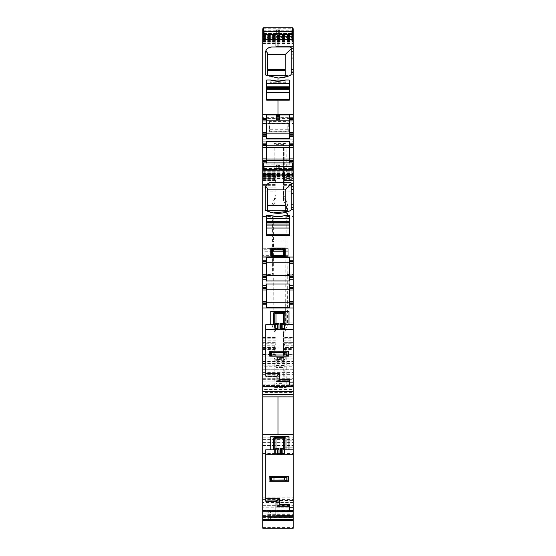 <?xml version="1.0" encoding="UTF-8"?>
<svg xmlns="http://www.w3.org/2000/svg" width="556" height="556" viewBox="0 0 556 556"><rect width="100%" height="100%" fill="white"/><g stroke="black" fill="none" stroke-linecap="round" stroke-linejoin="round"><path stroke-width="0.42" stroke-dasharray="2.78 2.08" d="M267.763 189.846L285.242 189.846L285.242 210.828L267.763 210.828L267.763 189.151M291.233 209.57L291.212 183.153M273.371 212.899L271.432 212.496M265.268 209.57L265.268 188.852M290.239 182.361L271.759 182.361M289.238 215.318A0.5 0.5 0 0 1 289.739 215.818L289.739 235.049A0.5 0.5 0 0 1 289.238 235.549L266.762 235.549A0.5 0.5 0 0 1 266.261 235.049L266.261 215.818A0.5 0.5 0 0 1 266.762 215.318L270.55 215.318A24.221 24.221 0 0 0 285.45 215.318L289.238 215.318L285.68 215.318L289.238 215.318L289.238 234.799L266.762 234.799L266.762 215.318M289.488 385.093L289.488 379.136L279.501 379.136L289.488 379.136L289.488 382.132L289.488 380.665L279.501 380.665L279.501 379.136L279.501 382.132L279.501 380.665L289.488 380.665L289.488 379.136L279.501 379.136L279.501 373.646L265.761 373.938L265.761 329.694L293.234 329.694M289.488 382.132L279.501 382.132L293.234 382.132L293.234 385.093M274.727 437.572L284.769 437.572M274.754 438.072A0.5 0.5 0 0 1 275.255 437.572A0.5 0.5 0 0 0 274.754 438.072L274.754 453.251M284.741 453.251L284.741 438.072A0.5 0.5 0 0 0 284.241 437.572M284.241 449.811A0.5 0.5 0 0 0 284.741 449.311A0.5 0.5 0 0 1 284.241 449.811L281.76 449.811M289.488 510.2L289.488 504.25L279.501 504.25L289.488 504.25L289.488 507.239L289.488 504.25L279.501 504.542L279.501 498.753L265.761 499.045L265.761 454.801L293.234 454.801M279.501 505.772L279.501 507.239L279.501 505.772L289.488 505.772L279.501 505.772M289.488 507.239L293.234 507.239M284.943 314.835L284.741 324.197A0.5 0.5 0 0 1 284.241 324.697L281.76 324.697M279.501 120.179L279.501 114.967M276.499 120.179L276.499 114.967M279.501 500.282L279.501 499.045L265.761 499.045L279.501 499.045L279.501 501.741L279.501 500.282L265.761 500.282L265.761 499.045L265.761 501.741L279.501 501.741L265.761 501.741L265.761 500.282L279.501 500.282M286.472 205.887L285.972 240.95L273.524 240.95L273.024 205.887L286.472 205.887L283.518 200.723L283.678 195.045L286.688 201.856L283.588 197.741M283.49 199.486L283.49 144.073L283.518 200.723M273.51 204.83L276.005 200.681L276.005 194.635L272.009 204.83L273.51 204.83L273.024 205.887M283.49 174.195L276.005 174.195L276.005 200.681M277.5 357.355L276.256 356.876A1.501 1.466 -0 0 0 277.5 357.529L281.996 357.355L283.49 356.292L283.49 357.911L281.996 359.412L277.5 359.412L276.005 357.911L276.005 356.903A1.501 1.494 -0 0 0 277.5 358.405L281.996 358.405A1.501 1.494 -0 0 0 283.49 356.903M276.256 356.876L276.005 356.292L276.005 356.903M283.49 356.292L283.49 346.993L276.005 346.993L276.005 356.292M285.986 204.83L287.487 204.83L287.487 215.075L286.91 218.07L287.487 324.447L285.582 324.447L285.972 240.95M285.582 324.447L283.671 331.425L286.688 327.421L283.49 334.649L283.504 338.812L293.234 338.812L293.234 363.902L262.766 363.902L293.234 363.902L293.234 361.317L262.766 361.268L262.766 369.281L262.766 366.786L293.234 366.786M283.49 346.993L283.671 331.425M262.766 361.317L262.766 276.005L272.009 276.005L272.009 324.447L273.913 324.447L276.005 331.828L276.005 346.993M273.913 324.447L273.524 240.95M283.49 144.616L276.005 144.616L276.005 174.195M289.739 141.432L289.739 164.847L266.261 164.847L266.261 162.887M266.261 141.432L266.261 164.847M283.998 365.605L276.005 365.605L276.005 375.182L283.706 375.182L283.768 367.599L276.005 367.599L283.942 367.599L283.998 365.605L283.63 359.683L276.005 359.683L276.005 342.788C274.74 344.88 274.136 348.654 274.191 354.096L274.184 387.581L284.158 387.581L283.977 381.944L276.005 381.944L276.005 381.103L283.942 381.103L283.977 381.944M276.005 365.605L276.005 359.683M276.005 381.944L276.005 383.654L284.04 383.654M276.005 383.654L276.005 342.788M289.739 307.44L289.739 302.221L266.261 302.221L266.261 262.668L289.739 262.766L266.261 262.766L266.261 257.553M289.739 301.477L289.739 262.668L266.261 262.668M289.739 262.668L289.739 257.553M266.261 275.755L289.739 275.755L289.739 289.238L266.261 289.238L266.261 280.968M279.501 375.175L279.501 373.938L265.761 373.938L279.501 373.938L279.501 376.634L279.501 375.175L265.761 375.175L265.761 373.938L265.761 376.634L279.501 376.634L265.761 376.634L265.761 375.175L279.501 375.175M274.754 312.958L274.754 328.144M288.988 324.697L288.988 311.464L270.758 311.464L270.758 324.697M284.741 328.144L284.741 324.197A0.5 0.5 0 0 1 284.241 324.697M274.754 324.697L265.761 324.697L265.761 329.694M288.988 449.811L288.988 436.571L270.758 436.571L270.758 449.811M274.754 449.811L265.761 449.811L265.761 454.801M270.411 520.228L293.234 520.36L293.234 519.957L270.411 520.228C268.798 520.075 267.916 519.241 267.763 517.712C267.916 519.318 268.798 520.201 270.411 520.36C268.597 519.86 267.728 519.137 267.804 518.192L267.763 513.987A2.648 2.648 0 0 1 270.411 511.339A2.648 2.648 0 0 0 268.59 512.062L270.411 511.339A2.648 2.648 0 0 0 268.59 512.062L267.763 513.987L267.763 517.49L268.77 519.387L270.411 520.173L293.234 520.173M270.411 520.36L293.234 520.36L270.411 520.027C268.798 519.867 267.916 518.991 267.763 517.393L267.804 517.844L267.763 517.393L270.411 517.532L270.411 511.339L293.234 511.339L293.234 505.334L293.234 520.729M293.234 520.027L270.411 520.027L270.411 517.532L293.234 517.532L293.234 511.339L270.411 511.339M283.63 359.683L283.748 342.67L284.206 354.179L284.158 387.581M283.768 342.871C284.839 344.713 285.423 347.82 285.527 352.184L286.25 358.113L286.25 387.581L274.184 387.581M287.487 276.005L293.234 276.005L293.234 337.499L283.49 337.499L283.49 347.451L283.504 338.812M283.49 331.828L283.49 334.649M287.487 324.447L286.688 327.421M287.487 204.83L286.688 201.856M283.49 144.073L284.026 143.545L284.45 176.766L284.095 187.101L293.234 187.101L293.234 139.16L262.766 139.16L293.234 139.16L293.234 28.78M283.678 195.045L283.609 171.123L284.095 187.101M293.234 176.766L286.416 176.766L286.396 174.577L284.45 176.766L286.416 176.766L285.888 180.505L284.45 182.451M275.755 44.014L275.755 46.509L275.755 44.014L293.234 44.014L293.234 46.509L293.234 34.027L293.234 44.014L275.755 44.014L275.755 34.027L275.755 44.014M275.755 500.504L275.755 512.986L275.755 500.504L293.234 500.504L293.234 515.481L293.234 500.504L275.755 500.504M275.755 512.986L275.755 515.481L275.755 512.986L293.234 512.986L275.755 512.986M266.261 138.381L266.261 133.162L289.739 133.162L289.739 138.381M289.739 132.411L289.739 120.93M289.739 114.967L289.739 120.179L266.261 120.179L266.261 133.162M265.761 501.248L265.761 498.753M272.009 324.447L272.808 327.421L275.825 331.425M276.005 331.828L276.005 334.649L272.808 327.421M272.009 276.005L272.586 273.003L272.586 218.07L272.009 215.075L272.009 204.83M262.766 276.005L262.766 191.097L276.005 191.097L276.005 194.635M276.005 191.097L276.005 171.123L276.005 187.101L276.005 182.458L274.664 180.505L274.184 178.302L274.184 143.399L276.005 143.545L276.005 182.458M276.005 143.545L276.005 144.616M263.016 248.247L288.237 248.692L263.016 248.261L262.766 256.816L262.766 248.254L262.766 256.816L288.237 256.372L288.237 248.685L262.766 248.254M262.766 256.816L288.237 256.372L288.237 248.692M289.739 280.968L289.739 275.755M266.261 284.019L266.261 289.238M289.739 284.019L289.739 289.238M268.77 519.387L270.411 520.173M284.283 387.581L286.25 387.581M293.234 347.451L283.49 347.451L283.49 357.911M262.766 345.999L276.005 345.999L276.005 357.911M276.005 345.999L276.005 334.649M293.234 174.577L286.396 174.577L285.999 143.399L284.026 143.545M285.999 143.399L274.184 143.399M289.739 162.887L289.739 164.847M283.942 381.103L283.859 376.94L293.234 376.94M283.706 375.182L283.859 376.94M293.234 342.628L283.741 342.628L293.234 342.67L293.234 528.193M283.907 381.103L276.005 381.103L276.005 375.182M266.261 307.44L266.261 302.221M274.727 312.465L284.769 312.465M265.761 376.141L265.761 373.646M289.739 118.178L293.234 118.178M289.739 119.429L293.234 119.429M289.739 135.164L293.234 135.164M289.739 144.65L293.234 144.65M293.234 160.385L289.739 160.385M293.234 161.629L289.739 161.629M289.739 260.771L293.234 260.771M293.234 276.506L289.739 276.506M289.739 277.75L293.234 277.75M289.739 287.243L293.234 287.243M293.234 288.488L289.739 288.488M293.234 304.222L289.739 304.222M293.234 324.697L284.741 324.697M293.234 449.811L284.741 449.811M293.234 519.86L293.234 517.532M283.692 345.102L293.234 345.102L293.234 345.749L283.692 345.749M283.692 347.18L293.234 347.18L293.234 347.708L283.692 347.708M293.234 337.499L293.234 338.812M293.234 276.005L293.234 171.123L293.234 187.101L284.151 187.101M284.825 315.085L293.234 315.085L293.234 322.077L293.234 315.085M284.825 322.077L293.234 322.077M275.755 46.509L293.234 46.509L275.755 46.509M275.755 34.027L293.234 34.027L275.755 34.027M275.755 515.481L293.234 515.481L275.755 515.481M284.825 440.192L293.234 440.192L293.234 447.184L293.234 440.192M284.825 447.184L293.234 447.184M275.255 449.811A0.5 0.5 0 0 1 274.754 449.311A0.5 0.5 0 0 0 275.255 449.811M265.268 53.501L265.789 50.943C266.421 48.838 268.409 47.531 271.759 47.01C267.811 47.392 265.65 49.56 265.268 53.501L265.268 74.226L265.268 53.501L265.268 74.226L265.831 75.123A28.467 28.467 0 0 0 278 77.972L278 81.148L270.55 79.974L266.762 79.974A0.5 0.5 0 0 0 266.261 80.474L266.261 99.698L266.762 100.198A0.5 0.5 0 0 1 266.261 99.698L266.261 80.474L266.261 99.698A0.5 0.5 0 0 0 266.762 100.198L289.238 100.198A0.5 0.5 0 0 0 289.739 99.698L289.739 80.474L289.739 99.698A0.5 0.5 0 0 1 289.238 100.198L289.739 99.698M289.739 80.474L289.238 79.974A0.5 0.5 0 0 1 289.739 80.474A0.5 0.5 0 0 0 289.238 79.974L285.45 79.974L278 81.148L278 77.972A28.467 28.467 0 0 0 290.67 75.123L288.599 76.026L278.195 77.972M270.55 79.974A24.221 24.221 0 0 0 285.45 79.974L289.238 79.974L285.68 79.974L289.238 79.974L289.238 99.448L266.762 99.448L266.762 79.974A0.5 0.5 0 0 0 266.261 80.474L266.762 79.974L270.55 79.974L266.762 79.974M266.261 114.967L266.261 120.179M262.766 260.771L266.261 260.771M262.766 262.022L266.261 262.022M266.261 287.243L262.766 287.243M266.261 288.488L262.766 288.488M262.766 304.222L266.261 304.222M262.766 528.193L262.766 342.628L262.766 343.74L276.005 343.74M276.005 345.102L262.766 345.102L262.766 343.74M262.766 345.102L262.766 345.749L276.005 345.749M276.005 347.18L262.766 347.18L262.766 345.749M262.766 347.18L262.766 347.708L276.005 347.708M262.766 366.786L262.766 347.708M262.766 191.097L262.766 171.123L262.766 187.101L276.005 187.101L262.766 187.101L262.766 178.302L274.184 178.302M263.016 171.123L276.005 171.123L263.016 171.123M262.766 176.766L262.766 174.577L274.184 174.577L276.005 176.766L262.766 176.766L262.766 178.302M262.766 118.178L266.261 118.178M262.766 119.429L266.261 119.429M266.261 144.65L262.766 144.65M266.261 145.901L262.766 145.901M262.766 161.629L266.261 161.629M262.766 376.94L262.766 386.649L262.766 376.94L276.005 376.94M262.766 179.011L262.766 168.934L262.766 179.011L293.234 179.011L293.234 175.112M262.766 176.989L293.234 176.989L293.234 179.011M293.234 176.989L293.234 168.934L293.234 174.73L262.766 174.73M263.516 168.934L276.499 168.934M279.501 168.934L292.484 168.934M263.516 169.107L276.499 169.107M279.501 169.107L292.484 169.107M293.234 394.496L262.766 394.496L262.766 385.503L293.234 385.503L293.234 394.496L293.234 385.503L262.766 385.503L262.766 394.496M293.234 519.603L293.234 510.616L262.766 510.616L293.234 510.616L293.234 519.603L262.766 519.603L262.766 510.616L262.766 519.603M262.766 507.83L262.766 520.729L262.766 507.83L293.234 507.83M262.766 361.268L293.234 361.268L293.234 369.274L262.766 369.274L293.234 369.281M293.234 117.677L262.766 117.677L262.766 174.577M262.766 117.677L262.766 28.78M263.516 31.296L292.484 31.296M263.516 31.47L292.484 31.47M262.766 37.419L262.766 43.674L262.766 33.589L262.766 37.419L293.234 37.419L293.234 33.589L293.234 43.667L293.234 37.419M262.766 43.674L293.234 43.667L262.766 43.674M263.516 33.589L292.484 33.589M263.516 33.756L276.499 33.756M279.501 33.756L292.484 33.756M293.234 164.993L262.766 164.993M292.484 164.993L263.516 164.993M263.516 166.64L292.484 166.64M263.516 166.814L292.484 166.814M262.766 378.692L293.234 378.692L293.234 386.649L262.766 386.649L293.234 386.649M293.234 378.692L293.234 369.921L262.766 369.921L293.234 369.914M293.234 387.039L262.766 387.039L262.766 445.127L262.766 389.541L293.234 389.541L293.234 387.045L262.766 387.039L262.766 389.541M262.766 437.169L293.234 437.169L293.234 389.541M262.766 394.996L293.234 394.996L293.234 392.578L262.766 392.578M293.234 437.169L293.234 396.866L293.234 434.326L293.234 396.866L262.766 396.866L262.766 434.326L262.766 396.866L278 396.866L278 434.326L262.766 434.326L293.234 434.326L278 434.326L278 396.866L293.234 396.866M262.766 448.011L262.766 505.084L262.766 445.516L262.766 448.011L293.234 448.011L293.234 505.084L293.234 502.589L262.766 502.589M262.766 453.474L293.234 453.474L293.234 448.011M277.798 77.972L265.831 75.123L278 77.972C282.441 77.993 286.667 77.048 290.67 75.123A1.001 1.001 0 0 0 291.233 74.226L291.233 48.011L293.234 48.289L293.234 39.768L293.234 48.289L291.233 48.011A1.001 1.001 0 0 0 290.239 47.01L291.233 48.011L290.239 47.01L271.759 47.01M291.233 74.226L290.67 75.123L291.233 74.226M267.763 54.502L267.763 75.477L285.242 75.477L285.242 54.502L267.763 54.502L267.763 53.8M265.268 74.226A1.001 1.001 0 0 0 265.831 75.123L265.268 74.226M262.766 39.768L262.766 114.432L262.766 39.768L293.234 39.768L278 39.768L278 47.01L278 39.768L262.766 39.768M266.762 100.198L289.238 100.198L278 100.198L278 114.432L262.766 114.432L293.234 114.432L293.234 74.066L291.233 74.066L293.234 74.066L293.234 114.432L278 114.432L278 100.198L266.762 100.198M268.958 131.716L288.293 131.716L288.3 121.611L287.82 122.091L287.82 131.251L269.424 131.251L268.958 131.716L268.951 121.611L288.3 121.611M288.293 131.716L287.82 131.251M268.951 121.611L269.424 122.091L287.82 122.091M287.751 129.75L269.5 129.75L269.424 122.091M269.5 129.75L269.424 131.251M269.757 351.17L269.757 356.16L288.738 356.16L288.738 351.17L269.757 351.17M270.32 215.318A24.221 24.221 0 0 0 285.68 215.318M285.888 215.318L285.742 218.07L285.888 215.318M285.742 218.07L270.258 218.07L270.112 215.318L270.258 218.07L285.742 218.07M270.32 79.974A24.221 24.221 0 0 0 285.68 79.974M285.888 79.974L285.742 82.719L285.888 79.974M285.742 82.719L270.258 82.719L270.112 79.974L270.258 82.719L285.742 82.719M288.738 476.277L288.738 481.274L269.757 481.274L269.757 476.277L288.738 476.277M264.267 174.514L264.267 166.744L264.267 176.259L291.733 176.071L291.733 168.079L264.267 168.079L264.267 174.702L291.733 174.702L291.733 168.079M264.267 176.071L264.267 169.135L291.733 169.135M264.267 176.259L291.733 176.071M264.267 169.135L264.267 168.079M264.267 166.744L291.733 166.744L291.733 174.514M291.733 166.744L291.733 176.259M264.267 168.489L291.733 168.489M264.267 174.702L291.733 174.702M292.484 169.358L292.484 162.887M263.516 169.358L263.516 162.887M263.516 165.876L276.499 165.876L276.499 164.882L279.501 164.882L279.501 165.876L292.484 165.876M276.499 165.876L276.499 166.529L279.501 166.529L279.501 165.876M279.501 169.358L279.501 168.704M276.499 169.358L276.499 168.704M279.501 166.529L279.501 165.535L276.499 165.535L276.499 166.529M279.501 165.535L279.501 164.882M276.499 165.535L276.499 164.882M279.501 167.71L279.501 168.364L279.501 167.71L276.499 167.71L276.499 168.364L276.499 167.71M264.267 39.427L264.267 31.657L264.267 41.172L291.733 40.984L291.733 32.992L264.267 32.992L264.267 39.608L291.733 39.608L291.733 32.992M264.267 40.984L264.267 34.048L291.733 34.048M264.267 41.172L291.733 40.984M264.267 34.048L264.267 32.992M264.267 31.657L291.733 31.657L291.733 39.427M291.733 31.657L291.733 41.172M264.267 33.395L291.733 33.395M264.267 39.608L291.733 39.608M292.484 34.27L292.484 27.8M263.516 34.27L263.516 27.8M263.516 30.788L276.499 30.788L276.499 29.788L279.501 29.788L279.501 30.788L292.484 30.788M276.499 30.788L276.499 31.435L279.501 31.435L279.501 30.788M279.501 34.27L279.501 33.617M276.499 34.27L276.499 33.617M279.501 31.435L279.501 30.441L276.499 30.441L276.499 31.435M279.501 30.441L279.501 29.788M276.499 30.441L276.499 29.788M279.501 32.616L279.501 33.27L279.501 32.616L276.499 32.616L276.499 33.27L276.499 32.616M289.488 379.428L279.501 379.428L289.488 379.428M289.488 504.542L279.501 504.542L289.488 504.542M277.5 359.412L277.5 357.529L281.996 357.529L281.996 359.412M281.996 357.355L281.996 357.529A1.501 1.466 -0 0 0 283.24 356.876M276.005 360.295L283.935 360.295M276.005 362.79L283.998 362.79M276.005 370.094L283.706 370.094M276.005 381.638L283.97 381.638M284.241 312.465A0.5 0.5 0 0 1 284.741 312.958M267.763 514.335L293.234 514.335M284.206 354.179L285.527 352.184M284.283 359.774L286.194 356.882M276.005 356.556L274.191 354.096M276.005 360.622L274.184 358.113L262.766 358.113M276.005 197.616L272.808 201.856M288.237 250.13L284.13 250.061M283.921 250.061L283.247 250.047M273.024 249.873L272.169 249.852M271.759 249.846L263.016 249.7M288.237 251.222L283.567 251.222M272.433 251.222L262.766 251.222M288.237 255.322L262.766 255.322M293.234 510.992L270.411 510.992M285.791 354.214L293.234 354.214M286.25 358.113L293.234 358.113M283.699 343.74L293.234 343.74M283.706 348.563L293.234 348.563M283.713 349.62L293.234 349.62M283.713 354.603L293.234 354.603M283.671 356.889L293.234 356.889M283.63 359.183L293.234 359.183M283.504 345.999L293.234 345.999M283.511 345.123L293.234 345.123M283.511 340.133L293.234 340.133M287.202 274.504L293.234 274.504M286.91 273.003L293.234 273.003M286.91 218.07L293.234 218.07M287.202 216.569L293.234 216.569M287.487 215.075L293.234 215.075M283.678 191.097L293.234 191.097M283.636 185.356L293.234 185.356M283.56 180.526L293.234 180.526M283.546 178.031L293.234 178.031M283.546 173.618L283.894 173.618M283.894 177.385L293.234 177.385M283.907 179.38L293.234 179.38M283.984 184.606L293.234 184.606M284.276 185.933L293.234 185.933M285.888 180.505L293.234 180.505M286.416 178.302L293.234 178.302M293.234 36.522L275.755 36.522L293.234 36.522M293.234 502.999L275.755 502.999L293.234 502.999M283.907 379.338L293.234 379.338M262.766 354.214L274.191 354.214M262.766 342.67L276.005 342.67M276.005 348.563L262.766 348.563M262.766 349.62L276.005 349.62M276.005 354.603L262.766 354.603M262.766 356.889L276.005 356.889M262.766 359.183L276.005 359.183M262.766 347.451L276.005 347.451M262.766 345.123L276.005 345.123M276.005 340.133L262.766 340.133M262.766 338.812L276.005 338.812M262.766 337.499L276.005 337.499M262.766 274.504L272.294 274.504M262.766 273.003L272.586 273.003M272.586 218.07L262.766 218.07M262.766 216.569L272.294 216.569M262.766 215.075L272.009 215.075M262.766 185.356L276.005 185.356M276.005 180.526L262.766 180.526M262.766 178.031L276.005 178.031M263.016 173.618L276.005 173.618L263.016 173.618M276.005 177.385L262.766 177.385M262.766 179.38L276.005 179.38M262.766 184.606L276.005 184.606M262.766 185.933L276.005 185.933M262.766 180.505L274.664 180.505M262.766 379.338L276.005 379.338M262.766 177.135L293.234 177.135M262.766 178.608L293.234 178.608M262.766 178.177L293.234 178.177M262.766 176.815L293.234 176.815M262.766 175.543L293.234 175.543M262.766 173.875L293.234 173.875M262.766 173.694L293.234 173.694M262.766 172.84L293.234 172.84M262.766 172.763L293.234 172.763M293.234 386.969L262.766 386.969M262.766 388.005L293.234 388.005M293.234 512.083L262.766 512.083M262.766 513.112L293.234 513.112M262.766 520.555L293.234 520.555M262.766 515.565L293.234 515.565M262.766 505.341L293.234 505.341L262.766 505.334M262.766 510.422L293.234 510.422M262.766 520.291L293.234 520.291M262.766 527.435L293.234 527.435M262.766 517.462L293.234 517.462M262.766 365.216L293.234 365.216M262.766 363.527L293.234 363.527M262.766 361.407L293.234 361.407M262.766 141.259L293.234 141.259M262.766 123.439L293.234 123.439M262.766 118.463L293.234 118.463M262.766 33.944L293.234 33.944M262.766 28.954L293.234 28.954M262.766 35.521L293.234 35.521M262.766 35.598L293.234 35.598M262.766 36.453L293.234 36.453M262.766 36.62L293.234 36.62M262.766 38.017L293.234 38.017M262.766 39.205L293.234 39.205M262.766 39.379L293.234 39.379M262.766 40.657L293.234 40.657M262.766 41.172L293.234 41.172M262.766 41.79L293.234 41.79M262.766 43.264L293.234 43.264M262.766 42.833L293.234 42.833M262.766 41.644L293.234 41.644M262.766 41.471L293.234 41.471M262.766 40.192L293.234 40.192M262.766 38.531L293.234 38.531M262.766 38.343L293.234 38.343M262.766 37.495L293.234 37.495M262.766 170.873L293.234 170.873M262.766 170.949L293.234 170.949M262.766 171.797L293.234 171.797M262.766 171.971L293.234 171.971M262.766 173.368L293.234 173.368M262.766 174.556L293.234 174.556M262.766 176.002L293.234 176.002M262.766 176.516L293.234 176.516M262.766 381.117L293.234 381.117M262.766 372.409L293.234 372.409M262.766 374.014L293.234 374.014M262.766 374.369L293.234 374.369M262.766 384.154L293.234 384.154M262.766 442.625L293.234 442.625M262.766 445.127L293.234 445.127L262.766 445.127M262.766 439.587L293.234 439.587M262.766 505.084L293.234 505.084L262.766 505.084M262.766 499.566L293.234 499.566M262.766 497.14L293.234 497.14M262.766 445.516L293.234 445.516L262.766 445.516M262.766 451.055L293.234 451.055M269.5 123.592L287.751 123.592M262.766 342.628L276.005 342.628M262.766 179.018L293.234 179.018M263.516 28.78L292.484 28.78"/><path stroke-width="0.83" d="M265.789 186.288C266.414 184.196 268.402 182.882 271.759 182.361A6.491 6.491 0 0 0 265.268 188.852L265.789 186.288L267.763 189.151L267.533 210.828L286.722 210.828L285.242 210.828L285.242 189.846L267.763 189.846M265.268 188.852L265.268 209.57L265.831 210.467A28.467 28.467 0 0 0 290.67 210.467A1.001 1.001 0 0 0 291.233 209.57L290.67 210.467L288.599 211.377L286.722 210.828M287.146 210.898L267.533 210.828M285.242 189.846L291.233 184.071M288.599 211.377L273.371 212.899M271.432 212.496L267.214 210.898M265.268 209.57A1.001 1.001 0 0 0 265.831 210.467L266.97 210.995M290.239 182.361L291.233 183.355A1.001 1.001 0 0 0 290.239 182.361L271.759 182.361M291.233 209.57L291.233 183.355M292.484 169.107L293.234 169.107L293.234 262.022L289.739 262.022L289.739 263.516L293.234 263.516L293.234 262.022L289.739 262.022L289.739 261.396L293.234 261.396M263.516 168.934L262.766 168.934L262.766 260.771L266.261 260.771L266.261 257.553L289.739 257.553L289.739 261.396M289.238 235.549A0.5 0.5 0 0 0 289.739 235.049L289.739 215.818A0.5 0.5 0 0 0 289.238 215.318L285.45 215.318A24.221 24.221 0 0 1 270.55 215.318L266.762 215.318A0.5 0.5 0 0 0 266.261 215.818L266.261 235.049A0.5 0.5 0 0 0 266.762 235.549L289.238 235.549M284.985 255.28L284.269 254.822L283.56 255.76L285.256 255.551L285.256 248.803L284.547 248.101L271.453 248.101L270.744 248.803L272.433 250.784L272.433 254.28L273.427 255.273L282.573 255.273L283.122 255.697L272.44 255.76L271.731 254.822L271.731 249.79L272.44 249.081L273.024 249.373L272.023 250.374L272.023 254.683L273.024 255.684L273.427 255.273M285.256 255.551L284.547 256.253L271.453 256.253L270.744 255.551L270.744 248.803M284.741 449.311A0.5 0.5 0 0 1 284.241 449.811L283.49 448.56L280.509 448.56L281.76 449.811L284.241 449.811A0.5 0.5 0 0 0 284.741 449.311L283.49 448.56L283.49 438.823L276.005 438.823L275.255 437.572A0.5 0.5 0 0 0 274.754 438.072L276.005 438.823L276.005 448.56L275.255 449.811L277.736 449.811L275.255 449.811A0.5 0.5 0 0 1 274.754 449.311L276.005 448.56L278.987 448.56L277.736 449.811L277.736 454.801L282.135 454.801L282.156 453.793L284.241 453.793L284.741 453.251L284.741 438.072L285.993 438.072L284.769 437.572L274.727 437.572L273.503 438.072L274.754 438.072L274.754 449.811L265.761 449.811L265.761 501.248L276.999 501.248L276.999 506.745L279.501 504.25L289.488 504.25L289.488 506.745L276.999 506.745M284.241 437.572A0.5 0.5 0 0 1 284.741 438.072L283.49 438.823L284.241 437.572L284.741 438.072M274.754 449.811L274.754 453.251L275.255 453.793L277.34 453.793L277.347 449.811M284.943 322.327L284.741 312.958L285.993 312.958L284.769 312.465L274.727 312.465L273.503 312.958L273.503 324.697L265.761 324.697L265.761 376.141L276.999 376.141L276.999 381.631L279.501 379.136L289.488 379.136L289.488 381.631L276.999 381.631M284.943 314.835L284.741 312.958L283.49 313.709L284.241 312.465A0.5 0.5 0 0 1 284.741 312.958A0.5 0.5 0 0 0 284.241 312.465M284.943 439.942L284.943 447.434L284.741 439.942M276.499 116.51L279.501 116.51M279.501 115.884L276.499 115.884M262.766 119.429L266.261 119.429L266.261 133.913L262.766 133.913L262.766 118.178L266.261 118.178L266.261 114.967L276.499 114.967L276.499 120.179L279.501 120.179L279.501 114.967L289.739 114.967L289.739 118.178L293.234 118.178L293.234 119.429L289.739 119.429L289.739 118.178M265.761 498.753L279.501 498.753L279.501 504.25M272.433 254.28L271.953 254.697L273.024 255.684M285.256 248.803L284.269 249.79L283.56 249.081L282.976 249.373L283.977 250.374L284.269 249.79L284.269 254.822L283.977 250.374L283.567 250.784L283.567 254.28L283.977 254.683L282.976 255.684M284.046 254.697L283.122 255.697L283.56 255.76M262.766 260.771L262.766 262.022L266.261 262.022L266.261 275.005L262.766 275.005L262.766 277.124L266.261 277.124L266.261 277.75L262.766 277.75L262.766 279.251L266.261 279.251L266.261 280.968L289.739 280.968L289.739 277.75L293.234 277.75L293.234 287.243L289.739 287.243L289.739 301.477L293.234 301.477L293.234 303.597L289.739 303.597L289.739 301.477L289.739 302.221L266.261 302.221M289.739 262.766L266.261 262.766M266.261 275.755L289.739 275.755M266.261 289.238L289.739 289.238M271.953 254.697L271.015 255.28L271.717 255.989L272.44 255.76M265.761 373.646L279.501 373.646L279.501 379.136M273.503 312.958L274.754 312.958A0.5 0.5 0 0 1 275.255 312.465A0.5 0.5 0 0 0 274.754 312.958L275.255 312.465L276.005 313.709L274.754 312.958L274.754 324.697L273.503 324.697M277.347 324.697L277.736 324.697L277.736 329.694L278.987 329.694L278.987 323.453L277.736 324.697L275.255 324.697L277.347 324.697L277.34 328.679L275.255 328.679L274.754 328.144L274.754 324.697M293.234 303.597L293.234 324.697L284.741 324.697L284.741 322.327M281.76 324.697L284.241 324.697A0.5 0.5 0 0 0 284.741 324.197L283.49 323.453L280.509 323.453L281.76 324.697L281.76 329.694L282.135 329.694L282.156 328.679L284.241 328.679L284.741 328.144L284.741 324.697M282.149 324.697L282.156 328.679M278.987 329.694L281.76 329.694M277.736 329.694L277.361 329.694L277.34 328.679M277.361 329.694L265.761 329.694M284.741 449.811L285.993 449.811L285.993 438.072M289.488 506.745L289.488 510.2L293.234 510.2L293.234 449.811L285.993 449.811M282.149 449.811L282.156 453.793M281.76 449.811L281.76 454.801M277.736 454.801L277.361 454.801L277.34 453.793M277.361 454.801L265.761 454.801M284.825 322.077L284.825 315.085L284.825 322.077M284.825 447.184L284.825 440.192L284.825 447.184M279.501 115.808L276.499 115.808M266.261 133.162L289.739 133.162L289.739 120.179L279.501 120.179M276.499 120.179L266.261 120.179M288.988 449.811L288.988 436.571L270.758 436.571L270.758 449.811M279.501 498.753L276.999 501.248M283.567 254.28L282.573 255.273M283.567 250.784L282.573 249.783L273.427 249.783L272.433 250.784M266.261 301.477L266.261 304.222L262.766 304.222L262.766 301.477L266.261 301.477L266.261 284.019L289.739 284.019L289.739 287.243M266.261 134.538L266.261 133.913L262.766 133.913L262.766 134.538L266.261 134.538L266.261 135.164L262.766 135.164L262.766 136.658L266.261 136.658L266.261 138.381L289.739 138.381L289.739 136.658L293.234 136.658L293.234 143.149L289.739 143.149L289.739 145.901L293.234 145.901L289.739 145.901L289.739 147.396L293.234 147.396L293.234 145.276L289.739 145.276M266.261 158.884L266.261 161.629L262.766 161.629L262.766 158.884L266.261 158.884L266.261 141.432L289.739 141.432L289.739 143.149M266.261 162.887L266.261 161.629M289.739 147.396L289.739 162.887M266.261 304.222L266.261 307.44L289.739 307.44L289.739 304.222L293.234 304.222M289.739 303.597L289.739 304.222M293.234 277.75L293.234 277.124L289.739 277.124L289.739 277.75M289.739 277.124L289.739 263.516M266.261 260.771L266.261 262.022M266.261 275.005L266.261 277.124M266.261 279.251L266.261 277.75L262.766 277.75L262.766 277.124M284.241 328.679L284.241 324.697L283.49 323.453L283.49 313.709L276.005 313.709L276.005 323.453L275.255 324.697A0.5 0.5 0 0 1 274.754 324.197L276.005 323.453L278.987 323.453M279.501 373.646L276.999 376.141M293.234 324.697L293.234 386.656L293.234 385.093L289.488 385.093L289.488 381.631M288.988 324.697L288.988 311.464L270.758 311.464L270.758 324.697M293.234 134.538L289.739 134.538L289.739 135.164L293.234 135.164L293.234 119.429M293.234 120.93L289.739 120.93L289.739 119.429M293.234 132.411L289.739 132.411L289.739 133.913L293.234 133.913L289.739 133.913L289.739 134.538M293.234 135.164L293.234 136.658M289.739 135.164L289.739 136.658M293.234 143.149L293.234 144.65L289.739 144.65M293.234 144.65L293.234 145.276M289.739 158.884L293.234 158.884L293.234 147.396M293.234 158.884L293.234 160.385L289.739 160.385M289.739 161.629L293.234 161.629L293.234 160.385M293.234 277.124L293.234 263.516M293.234 276.506L289.739 276.506M293.234 287.243L293.234 288.488L289.739 288.488M293.234 301.477L293.234 288.488M293.234 302.971L289.739 302.971L293.234 302.971M293.234 329.694L282.135 329.694M293.234 369.921L293.234 382.132L289.488 382.132M293.234 454.801L282.135 454.801M293.234 507.239L289.488 507.239M262.766 519.86L262.766 528.2L293.234 528.193L293.234 519.86L262.766 519.86L262.766 386.656L293.234 386.656L293.234 391.632L262.766 391.632M293.234 342.67L293.234 345.102M293.234 347.18L293.234 345.749M293.234 361.317L293.234 347.708M289.739 260.771L293.234 260.771M275.255 328.679L275.255 324.697L274.754 324.197M276.499 114.967L279.501 114.967M266.261 118.178L266.261 119.429M266.261 136.658L266.261 135.164L262.766 135.164L262.766 134.538M263.016 434.326L293.234 434.326L263.016 434.326M293.234 510.2L293.234 516.739L262.766 516.739M293.234 449.811L293.234 396.866L263.016 396.866L278 396.866L278 434.326L278 396.866L293.234 396.866L293.234 394.496L262.766 394.496M262.766 275.005L262.766 262.022M262.766 276.506L266.261 276.506L262.766 276.506M266.261 287.243L262.766 287.243L262.766 279.251M266.261 288.488L262.766 288.488L262.766 287.243M262.766 301.477L262.766 288.488M262.766 302.971L266.261 302.971L262.766 302.971M266.261 144.65L262.766 144.65L262.766 136.658M266.261 145.901L262.766 145.901L262.766 144.65M262.766 158.884L262.766 145.901M262.766 160.385L266.261 160.385L262.766 160.385M276.499 168.934L279.501 168.934M292.484 168.934L293.234 169.107M262.766 169.107L263.516 169.107M276.499 169.107L279.501 169.107M293.234 394.496L293.234 391.632M262.766 520.729L293.234 520.729L293.234 519.603L262.766 519.603M293.234 519.603L293.234 516.739M262.766 528.2L293.234 528.2M293.234 361.268L293.234 369.281M263.516 28.78L262.766 28.78L262.766 31.296L263.516 31.296M292.484 31.296L293.234 31.296L293.234 118.178M292.484 28.78L293.234 28.78L293.234 31.296M262.766 31.296L263.516 31.47M292.484 31.47L293.234 31.47M263.516 33.589L262.766 33.589L262.766 31.47M292.484 33.589L293.234 33.589M262.766 33.589L263.516 33.756M276.499 33.756L279.501 33.756M292.484 33.756L293.234 33.756M262.766 33.756L262.766 39.768L293.234 39.768L278 39.768L278 47.01L271.759 47.01A6.491 6.491 0 0 0 265.268 53.501L265.281 74.386M263.516 164.993L262.766 164.993L262.766 161.629M292.484 164.993L293.234 164.993L293.234 161.629M262.766 164.993L262.766 166.64L263.516 166.64M292.484 166.64L293.234 166.64L293.234 168.934M293.234 164.993L293.234 166.64M262.766 166.64L263.516 166.814M292.484 166.814L293.234 166.814M262.766 168.934L262.766 166.814M262.766 175.112L293.234 175.112L293.234 174.73M293.234 387.045L293.234 392.578M293.234 396.866L293.234 394.996M293.234 502.589L293.234 453.474M293.234 307.968L262.766 307.968L262.766 304.222M262.766 307.968L262.766 386.656M270.55 79.974A24.221 24.221 0 0 0 278 81.148L270.55 79.974L266.762 79.974L266.261 80.474L266.261 99.698L266.762 100.198L278 100.198L278 114.432L262.766 114.432L262.766 118.178M291.129 47.559L290.239 47.01L278 47.01L278 39.768L262.766 39.768L262.766 114.432L293.234 114.432L278 114.432L278 100.198L289.238 100.198L289.739 99.698L289.739 80.474L289.739 99.698M291.233 48.011L293.234 48.289L291.233 48.289L291.233 51.277L293.234 51.277M265.671 75.025L278 77.972C282.441 77.993 286.667 77.048 290.67 75.123L291.233 74.226L291.233 51.277M291.233 74.066L293.234 74.066L291.233 74.066M278.195 77.972L277.798 77.972M291.233 48.726L285.242 54.502L285.242 75.477L288.599 76.026M287.146 75.546L266.97 75.644M286.722 75.477L267.429 75.484L267.429 52.931L267.763 75.477M265.789 50.943L267.429 52.931M285.242 54.502L267.763 54.502M290.239 47.01L290.837 47.211M278 81.148A24.221 24.221 0 0 0 285.45 79.974L278 81.148L278 77.972L278 81.148M289.739 80.474L289.238 79.974L285.45 79.974L289.238 79.974L289.238 86.215L266.762 86.215L266.762 83.219L289.238 83.219M265.268 74.226L265.831 75.123M271.759 47.01C267.811 47.392 265.65 49.56 265.268 53.501M285.986 352.289L288.738 351.17L269.757 351.17L273.976 352.421L285.951 352.295L272.51 352.289M288.738 356.16L269.757 356.16L272.51 355.041L285.986 355.041L288.738 356.16L288.738 351.17M269.757 356.16L269.757 351.17M272.544 355.034L285.951 355.034M266.762 215.318L266.762 221.566L289.238 221.566L289.238 215.318M266.762 221.566L266.762 222.56L289.238 222.56L289.238 221.566M285.68 215.318A24.221 24.221 0 0 1 270.32 215.318M266.762 222.56L266.762 225.062L289.238 225.062L289.238 224.061L266.762 224.061M289.238 222.56L289.238 224.061M266.762 225.062L266.762 234.799L289.238 234.799L289.238 225.062M266.762 86.215L266.762 87.216L289.238 87.216L289.238 86.215M285.68 79.974A24.221 24.221 0 0 1 270.32 79.974M266.762 79.974L266.762 83.219M266.762 87.216L266.762 89.711L289.238 89.711L289.238 88.71L266.762 88.71M289.238 87.216L289.238 88.71M266.762 89.711L266.762 99.448L289.238 99.448L289.238 89.711M285.986 477.395L288.738 476.277L269.757 476.277L273.976 477.528L285.951 477.402L272.51 477.395M269.952 481.197L269.757 476.277M285.986 480.155L272.51 480.155L284.519 480.023L288.738 481.274L269.757 481.274M272.51 480.155L269.952 481.204M288.738 481.274L288.738 476.277M292.484 166.369L292.484 169.358L279.501 169.358L279.501 168.364L276.499 168.364L276.499 169.358L263.516 169.358L263.516 162.887L292.484 162.887L292.484 166.369L263.516 166.369M279.501 168.364L276.499 168.364M292.484 31.282L292.484 34.27L279.501 34.27L279.501 33.27L276.499 33.27L276.499 34.27L263.516 34.27L263.516 27.8L292.484 27.8L292.484 31.282L263.516 31.282M279.501 33.27L276.499 33.27M285.242 205.081L267.763 205.081M267.763 205.692L285.242 205.692M267.429 210.835L267.429 188.275M291.233 183.64L293.234 183.64M291.233 186.621L293.234 186.621M291.233 189.367L293.234 189.367M291.233 193.349L293.234 193.349M291.233 204.83L293.234 204.83M291.233 207.332L293.234 207.332M291.233 207.916L293.234 207.916M291.233 209.417L293.234 209.417M262.766 257.025L293.234 257.025M275.255 449.811L275.255 453.793M276.499 119.206L279.501 119.206M273.503 438.072L273.503 449.811M289.739 147.257L266.261 147.257M289.739 159.023L266.261 159.023M289.739 145.762L266.261 145.762M289.739 160.517L266.261 160.517M284.547 248.101L283.56 249.081L272.44 249.081L271.453 248.101M282.573 249.783L282.976 249.373L273.024 249.373L273.427 249.783M284.547 256.253L271.453 256.253M285.993 324.697L285.993 312.958M280.509 323.453L280.509 329.694M284.241 449.811L284.241 453.793M278.987 448.56L278.987 454.801M280.509 448.56L280.509 454.801M283.247 250.047L273.024 249.873M272.169 249.852L271.759 249.846M283.567 251.222L272.433 251.222M289.739 118.803L293.234 118.803M293.234 161.004L289.739 161.004M293.234 275.005L289.739 275.005M289.739 279.251L293.234 279.251M293.234 285.742L289.739 285.742M293.234 287.862L289.739 287.862M289.739 289.989L293.234 289.989M293.234 511.763L262.766 511.763M262.766 261.396L266.261 261.396M262.766 263.516L266.261 263.516M266.261 285.742L262.766 285.742M262.766 287.862L266.261 287.862M262.766 289.989L266.261 289.989M266.261 303.597L262.766 303.597M262.766 118.803L266.261 118.803M262.766 120.93L266.261 120.93M266.261 132.411L262.766 132.411M266.261 143.149L262.766 143.149M262.766 145.276L266.261 145.276M262.766 147.396L266.261 147.396M266.261 161.004L262.766 161.004M262.766 170.15L293.234 170.15M262.766 34.799L293.234 34.799M291.233 54.015L293.234 54.015M291.233 57.998L293.234 57.998M291.233 69.486L293.234 69.486M291.233 71.981L293.234 71.981M291.233 72.572L293.234 72.572M285.242 69.736L267.763 69.736M285.242 70.341L267.763 70.341M286.868 355.333L286.868 351.997M287.987 351.448L287.987 355.882M270.515 355.882L270.515 351.448M271.634 355.333L271.634 351.997M284.519 354.916L284.519 352.421M273.976 354.916L273.976 352.421M266.762 218.571L289.238 218.571M266.762 228.057L289.238 228.057M266.762 92.706L289.238 92.706M286.868 480.44L286.868 477.111M287.987 476.555L287.987 480.996M270.515 480.996L270.515 476.555M271.634 480.44L271.634 477.111M284.519 480.023L284.519 477.528M273.976 480.023L273.976 477.528"/></g></svg>
